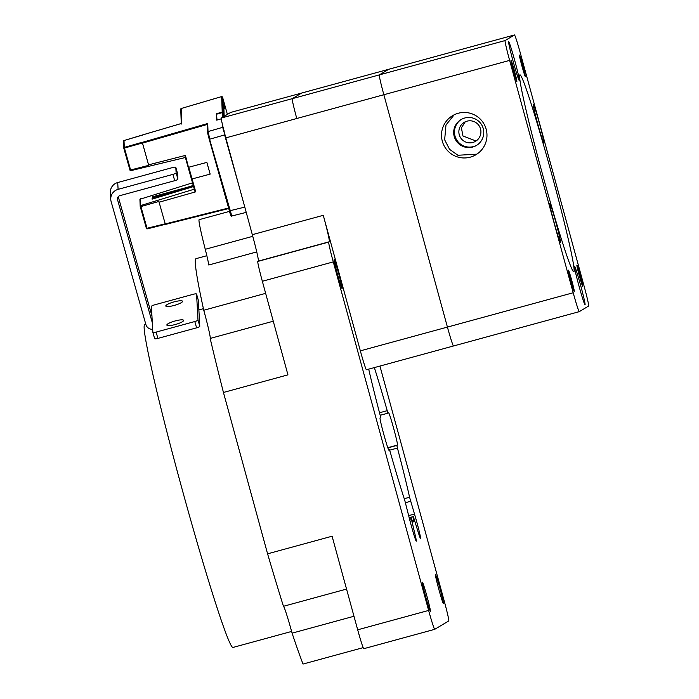 <?xml version="1.0" encoding="UTF-8"?>
<svg xmlns="http://www.w3.org/2000/svg" width="699" height="699" viewBox="0 0 699 699"><rect width="100%" height="100%" fill="white"/><g stroke="black" fill="none" stroke-linecap="round" stroke-linejoin="round"><path stroke-width="1.05" d="M145.838 324.388L144.763 324.677A167.306 7.296 74.7 0 0 144.676 324.72A167.306 7.296 74.7 0 0 182.055 488.985A167.306 7.296 74.7 0 0 232.881 647.475L291.623 631.442M230.696 112.425A20.079 0.874 74.7 0 0 230.687 112.425L221.321 118.035L292.261 98.664L301.627 93.063A20.079 0.874 -105.3 0 1 301.636 93.054A20.079 0.874 74.7 0 0 301.627 93.063L292.261 98.664A20.079 0.874 74.7 0 0 296.778 118.498A20.079 0.874 -105.3 0 1 292.261 98.664L379.339 74.898A20.079 0.874 74.7 0 0 383.856 94.732A20.079 0.874 -105.3 0 1 379.339 74.898L505.106 40.559A20.079 0.874 -105.3 0 0 509.623 60.394L573.189 292.75A20.079 0.874 -105.3 0 0 579.253 311.658L588.628 306.04A20.079 0.874 -105.3 0 0 584.111 286.206L520.545 53.849A20.079 0.874 -105.3 0 0 514.473 34.95L505.106 40.559M379.941 366.066L444.241 601.088A20.079 0.874 -105.3 0 1 448.758 620.922L434.717 629.336A20.079 0.874 -105.3 0 1 434.708 629.336A20.079 0.874 -105.3 0 1 428.636 610.437L333.283 261.898A20.079 0.874 -105.3 0 1 328.766 242.064L329.29 241.758A26.772 1.171 74.7 0 0 323.27 215.318L360.343 350.854A20.079 0.874 74.7 0 0 366.416 369.762A20.079 0.874 74.7 0 0 366.425 369.754L453.485 345.988A20.079 0.874 -105.3 0 1 453.485 345.988A20.079 0.874 -105.3 0 1 447.421 327.088A20.079 0.874 74.7 0 0 453.485 345.988A20.079 0.874 74.7 0 0 453.494 345.988L366.425 369.754M443.376 603.482A15.055 0.655 74.7 0 0 440.012 588.698A15.055 0.655 74.7 0 0 435.442 574.429A15.055 0.655 74.7 0 0 435.433 574.438A15.055 0.655 74.7 0 0 438.797 589.222A15.055 0.655 74.7 0 0 443.367 603.482A15.055 0.655 74.7 0 0 443.376 603.482M430.374 611.276A15.055 0.655 74.7 0 0 427.01 596.492A15.055 0.655 74.7 0 0 422.441 582.223A15.055 0.655 74.7 0 0 422.432 582.223A15.055 0.655 74.7 0 0 425.796 597.016A15.055 0.655 74.7 0 0 430.374 611.276L430.374 611.276M342.091 288.547A15.055 0.655 74.7 0 0 338.727 273.763A15.055 0.655 74.7 0 0 334.157 259.504A15.055 0.655 74.7 0 0 334.148 259.504A15.055 0.655 74.7 0 0 337.512 274.288A15.055 0.655 74.7 0 0 342.082 288.556A15.055 0.655 74.7 0 0 342.091 288.547M368.705 369.133A93.692 4.089 74.7 0 0 380.09 414.935L380.658 417.565L380.055 417.932A16.732 0.734 74.7 0 0 383.795 434.359A16.732 0.734 74.7 0 0 388.88 450.208A16.732 0.734 74.7 0 0 388.889 450.2L389.492 449.841L390.313 452.323A93.692 4.089 74.7 0 0 404.721 500.169L409.081 517.277A16.732 0.734 74.7 0 0 416.255 541.148A16.732 0.734 74.7 0 0 416.263 541.148A16.732 0.734 74.7 0 0 414.621 532.743L411.134 518.081A93.692 4.089 74.7 0 0 413.432 521.873A93.692 4.089 74.7 0 0 413.485 521.856A93.692 4.089 74.7 0 0 413.397 516.727L417.784 530.847A16.732 0.734 74.7 0 0 420.545 538.58A16.732 0.734 74.7 0 0 420.553 538.571A16.732 0.734 74.7 0 0 414.498 514.036L409.579 497.251A93.692 4.089 74.7 0 0 397.434 448.059L396.866 445.42L397.469 445.062A16.732 0.734 74.7 0 0 393.729 428.636A16.732 0.734 74.7 0 0 388.644 412.786A16.732 0.734 74.7 0 0 388.635 412.786L388.032 413.144L387.211 410.663A93.692 4.089 74.7 0 0 374.349 367.595M230.687 112.425A20.079 0.874 74.7 0 0 230.679 112.425L301.636 93.054L230.679 112.425M221.321 118.035A20.079 0.874 74.7 0 0 225.838 137.869L252.322 234.681A26.772 1.171 -105.3 0 1 258.342 261.12L257.826 261.435A20.079 0.874 74.7 0 0 262.343 281.269L287.944 374.856L223.444 392.462A217.494 9.489 74.7 0 1 210.172 338.438L273.265 321.217M206.834 255.703L196.043 258.656A217.494 9.489 74.7 0 0 195.93 258.7A217.494 9.489 74.7 0 0 203.758 310.251A28.441 1.241 -105.3 0 1 210.181 338.438L210.181 338.438M265.646 293.353L203.758 310.251M229.543 211.369L199.145 219.669A46.842 2.045 74.7 0 0 205.253 249.298A26.772 1.171 -105.3 0 1 208.765 265.008L256.734 251.92M363.76 648.707A20.079 0.874 74.7 0 0 363.768 648.698L434.691 629.336L363.76 648.707A20.079 0.874 74.7 0 1 357.687 629.808L332.086 536.22L267.586 553.826L223.444 392.462M267.586 553.826A217.494 9.489 74.7 0 0 283.453 606.295L346.547 589.074M283.488 606.286A28.441 1.241 -105.3 0 1 292.095 633.154A217.494 9.489 74.7 0 0 303.043 664.05L363.157 647.641M292.095 633.154L353.982 616.256M301.645 93.054A20.079 0.874 74.7 0 0 301.636 93.054L388.705 69.288L379.339 74.898L388.696 69.288A20.079 0.874 -105.3 0 1 388.705 69.288A20.079 0.874 74.7 0 0 388.696 69.288L301.627 93.063M509.623 60.394L383.856 94.732L447.421 327.088L573.189 292.75M225.838 137.869L383.856 94.732L447.421 327.088L360.343 350.854M388.714 69.28A20.079 0.874 74.7 0 0 388.705 69.288L514.473 34.95A20.079 0.874 -105.3 0 1 514.473 34.95L388.696 69.288M579.261 311.649A20.079 0.874 -105.3 0 1 579.253 311.658L453.494 345.988L579.253 311.658M537.811 124.107A20.079 0.874 74.7 0 0 543.874 143.007A20.079 0.874 74.7 0 0 539.375 123.173A20.079 0.874 74.7 0 0 533.302 104.273A20.079 0.874 74.7 0 0 537.811 124.107M513.197 61.599A20.079 0.874 74.7 0 0 519.27 80.507A20.079 0.874 74.7 0 0 514.761 60.664A20.079 0.874 74.7 0 0 508.689 41.765A20.079 0.874 74.7 0 0 513.197 61.599M578.973 285.935A20.079 0.874 74.7 0 0 585.037 304.834A20.079 0.874 74.7 0 0 580.528 285A20.079 0.874 74.7 0 0 574.464 266.101A20.079 0.874 74.7 0 0 578.973 285.935M554.359 223.435A20.079 0.874 74.7 0 0 560.423 242.335A20.079 0.874 74.7 0 0 555.923 222.5A20.079 0.874 74.7 0 0 549.851 203.601A20.079 0.874 74.7 0 0 554.359 223.435M579.384 276A11.044 0.481 74.7 0 0 582.721 286.389A11.044 0.481 74.7 0 0 580.24 275.485A11.044 0.481 74.7 0 0 576.902 265.087A11.044 0.481 74.7 0 0 579.384 276M570.926 281.068A11.044 0.481 74.7 0 0 574.263 291.457A11.044 0.481 74.7 0 0 571.782 280.552A11.044 0.481 74.7 0 0 568.444 270.155A11.044 0.481 74.7 0 0 570.926 281.068M521.943 66.055A11.044 0.481 74.7 0 0 525.281 76.444A11.044 0.481 74.7 0 0 522.808 65.54A11.044 0.481 74.7 0 0 519.471 55.142A11.044 0.481 74.7 0 0 521.943 66.055M513.494 71.123A11.044 0.481 74.7 0 0 516.823 81.521A11.044 0.481 74.7 0 0 514.35 70.608A11.044 0.481 74.7 0 0 511.013 60.21A11.044 0.481 74.7 0 0 513.494 71.123M542.896 175.676A102.054 4.447 74.7 0 0 573.739 271.754A102.054 4.447 74.7 0 0 550.829 170.923A102.054 4.447 74.7 0 0 519.986 74.854A102.054 4.447 74.7 0 0 542.896 175.676M442.31 141.198A22.752 22.726 -120.9 0 0 475.94 154.732A22.752 22.726 -120.9 0 0 486.172 129.228A22.752 22.726 -120.9 0 0 452.541 115.693A22.752 22.726 -120.9 0 0 442.31 141.198M454.175 114.802L445.979 124.999L444.651 139.791L449.571 149.341L457.924 155.265L476.858 154.147M152.854 332.322L154.636 338.639A3.346 0.664 -15.8 0 0 154.636 338.639A3.346 0.664 -15.8 0 0 157.895 338.403L196.594 327.84A3.346 0.664 -15.8 0 0 199.783 326.284L198.35 300.395A3.346 0.664 -15.8 0 0 198.341 300.369A3.346 0.664 -15.8 0 0 198.333 300.334L196.559 294.052A3.346 0.664 164.2 0 1 196.568 294.087L198 319.967A3.346 0.664 164.2 0 1 194.811 321.531L156.113 332.095A3.346 0.664 164.2 0 1 152.854 332.322A3.346 0.664 164.2 0 1 152.854 332.296L152.321 322.755L117.546 199.696A3.346 3.277 176.8 0 1 119.887 195.659L174.706 180.692A3.346 0.664 -15.8 0 0 177.895 179.127L177.59 173.684A3.346 0.664 -15.8 0 0 177.59 173.649A3.346 0.664 -15.8 0 0 177.572 173.623M196.559 294.052A3.346 0.664 164.2 0 0 193.3 294.279L154.601 304.843A3.346 0.664 164.2 0 0 151.412 306.407L152.321 322.755M152.688 329.299A6.693 6.553 -3.2 0 1 145.873 324.519L111.097 201.461A10.039 9.83 -3.2 0 1 118.096 189.35L172.924 174.383A3.346 0.664 164.2 0 0 176.113 172.819L175.807 167.367A3.346 0.664 164.2 0 0 175.798 167.341A3.346 0.664 164.2 0 0 172.548 167.568L117.72 182.535A10.039 9.83 176.8 0 0 110.372 192.557L110.748 199.372M118.245 196.681L151.945 315.948M174.278 305.419A8.703 1.73 -15.8 0 0 182.553 301.286A8.703 1.73 -15.8 0 0 174.077 301.881A8.703 1.73 -15.8 0 0 165.803 306.013A8.703 1.73 -15.8 0 0 174.278 305.419M175.335 324.502A8.703 1.73 -15.8 0 0 183.61 320.36A8.703 1.73 -15.8 0 0 175.134 320.955A8.703 1.73 -15.8 0 0 166.86 325.096A8.703 1.73 -15.8 0 0 175.335 324.502M223.505 100.534L222.483 96.908L221.653 96.593L222.483 96.908L223.06 112.504L224.073 116.121L223.645 104.501L224.493 107.366L223.505 100.534M221.775 96.541L181.224 108.502L221.653 96.593L222.221 112.058L216.454 113.762L216.69 120.141L221.295 118.813M192.522 182.841L139.922 199.267M238.7 184.903L224.615 134.907L209.849 139.162L208.022 131.569L222.789 127.314L223.339 130.058L224.117 130.241M230.967 215.432L229.403 210.862L244.781 207.114M231.78 215.886L207.542 132.225A0.673 0.655 -2.1 0 1 208.022 131.569L207.725 123.505L207.245 124.282L207.542 132.225A0.673 0.655 -2.1 0 0 207.568 132.373L208.066 134.846L208.573 134.313L208.066 134.846L209.211 139.206L229.403 210.862C230.408 214.96 231.194 216.673 231.753 216.008M141.993 135.23L124.011 140.534L124.265 147.419L142.255 142.238L148.555 164.842L185.445 155.405L191.456 179.11L210.163 174.121L206.86 162.404L188.153 167.384M142.439 143.129L207.254 124.448M228.599 208.014L165.209 223.933L165.383 224.431L228.739 208.52L165.375 224.449M188.809 167.332L195.711 191.832L159.092 202.212L165.383 224.431M206.913 162.561L210.119 173.964M142.404 143.007L123.81 148.232A0.673 0.655 -2.1 0 1 124.265 147.419L130.591 169.988L130.11 170.469L130.809 170.652L185.384 157.502M130.591 169.988L148.73 165.348L148.555 164.842M184.982 156.06L185.445 155.405L184.982 156.06L188.153 167.323L184.982 156.06M130.014 170.233L123.81 148.24L130.023 170.268M140.403 198.769L140.648 205.567L140.184 206.231L140.901 206.563L147.209 228.888L165.322 224.318L147.209 228.888A0.673 0.673 0 0 1 146.406 228.416L140.184 206.231M140.648 205.567L194.305 189.167M195.711 191.832L194.899 191.264L191.482 179.127L194.899 191.264M140.901 206.563L158.909 201.452L159.092 202.212M193.571 186.546L152.076 199.154L152.443 198M186.799 187.446L193.265 185.453M152.303 199.084L152.032 198.123M216.585 114.199L216.454 113.762M222.5 117.327L222.326 112.635L216.524 114.217L217.013 120.053M222.221 112.058L223.06 112.504M180.77 109.324L181.224 108.52L181.766 123.382L181.312 124.064L181.766 123.382L141.993 135.117L142.159 135.615L141.993 135.117L124.011 140.543A0.673 0.655 177.9 0 0 123.531 141.198L123.784 148.074A0.673 0.673 0 0 0 123.81 148.232M224.117 116.357L223.147 112.967L223.296 116.855M224.414 105.173L224.685 108.284L223.759 104.99L224.169 116.322M224.562 105.13L223.514 100.918M227.402 114.391L223.601 100.892M222.326 112.635L223.147 112.967M193.317 185.663L152.365 196.847L152.714 198.962M191.5 187.175L152.399 197.852M476.849 145.2A15.055 15.046 59.1 0 1 455.757 138.166A15.055 15.046 59.1 0 1 461.384 119.38M465.254 121.801L461.41 127.812L462.939 135.956L475.556 140.822L476.884 140.368M466.984 121.172A11.044 11.027 -120.9 0 0 459.75 136.148A11.044 11.027 -120.9 0 0 475.573 141.294A11.044 11.027 -120.9 0 0 466.984 121.172M464.756 118A15.055 15.046 -120.9 0 0 454.892 138.428A15.055 15.046 -120.9 0 0 476.465 145.436A15.055 15.046 -120.9 0 0 464.756 118M205.253 249.298L252.767 236.323M333.283 261.898L262.343 281.269M357.687 629.808L428.636 610.437M257.826 261.435L328.766 242.064M329.29 241.758L258.342 261.12M252.322 234.681L323.27 215.318M387.211 410.663L379.513 412.768M389.649 450.182L397.434 448.059M409.579 497.251L404.24 498.71M409.221 517.863L413.397 516.727M411.379 519.628L409.78 520.065M413.389 533.075L414.621 532.743M389.492 449.841L388.723 450.051L389.492 449.841M408.67 515.626L414.498 514.036M410.654 501.279L405.464 502.695M387.849 447.884L396.866 445.42M397.469 445.062L387.779 447.701M388.032 413.144L380.177 415.293L388.032 413.144M198.35 300.395L196.568 294.087M198 319.967L199.783 326.284M196.594 327.84L194.811 321.531M156.113 332.095L157.895 338.403M154.636 338.604L152.863 332.357M117.72 182.535L118.096 189.35M174.706 180.692L172.924 174.383M176.113 172.819L177.895 179.127M177.59 173.684L175.807 167.367M117.476 198.298L117.546 199.696M224.999 134.776L223.339 130.058M147.201 228.87A0.673 0.655 -2.1 0 1 146.406 228.424M140.193 206.388L146.406 228.416L165.174 223.811M223.086 127.297A0.673 0.655 -2.1 0 0 222.789 127.314L222.728 125.811M207.725 123.505L142.255 142.369M191.456 179.101L188.162 167.393M203.409 308.67L198.874 309.91M409.361 518.405L411.056 517.942M409.177 517.697L413.389 516.544M177.59 173.649L175.798 167.341M181.224 108.502A0.673 0.673 0 0 0 180.744 109.175L181.268 123.513M246.223 212.382L231.753 216.017M209.211 139.215L229.403 210.871M139.922 199.346L140.184 206.284M124.011 140.534A0.673 0.673 0 0 0 123.531 141.198M181.653 123.4L141.993 135.099"/></g></svg>
